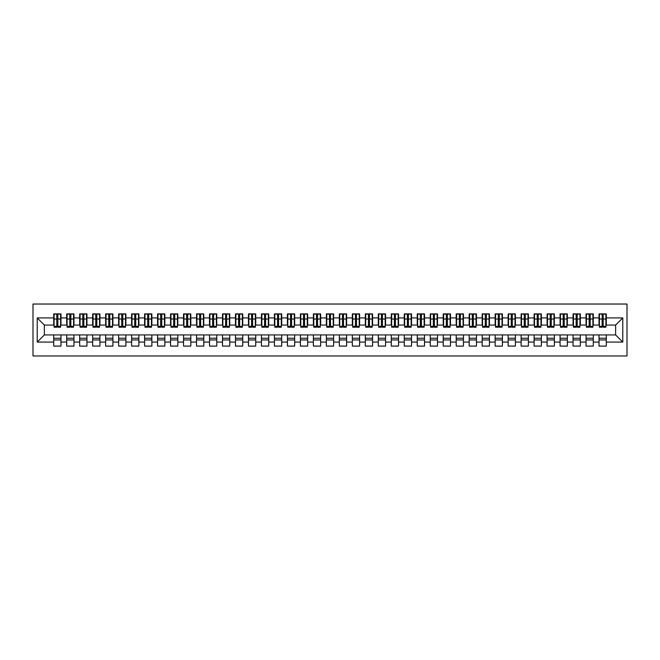 <?xml version="1.0" encoding="UTF-8"?>
<svg xmlns="http://www.w3.org/2000/svg" width="660" height="660" viewBox="0 0 660 660"><rect width="100%" height="100%" fill="white"/><g stroke="black" fill="none" stroke-linecap="round" stroke-linejoin="round"><path stroke-width="0.99" d="M33 355.971L627 355.971L627 304.029L33 304.029L33 355.971M602.135 321.758L603.174 321.758L602.135 321.758M606.292 338.242L599.024 338.242M599.024 339.933L606.292 339.933M589.149 321.758L590.188 321.758L589.149 321.758M593.307 338.242L586.039 338.242M586.039 339.933L593.307 339.933M576.172 321.758L577.211 321.758L576.172 321.758M580.321 338.242L573.053 338.242M573.053 339.933L580.321 339.933M563.186 321.758L564.226 321.758L563.186 321.758M567.344 338.242L560.068 338.242M560.068 339.933L567.344 339.933M550.201 321.758L551.24 321.758L550.201 321.758M554.359 338.242L547.082 338.242M547.082 339.933L554.359 339.933M537.215 321.758L538.255 321.758L537.215 321.758M541.373 338.242L534.105 338.242M534.105 339.933L541.373 339.933M524.238 321.758L525.278 321.758L524.238 321.758M528.388 338.242L521.119 338.242M521.119 339.933L528.388 339.933M511.252 321.758L512.292 321.758L511.252 321.758M515.402 338.242L508.134 338.242M508.134 339.933L515.402 339.933M498.267 321.758L499.306 321.758L498.267 321.758M502.425 338.242L495.148 338.242M495.148 339.933L502.425 339.933M485.281 321.758L486.321 321.758L485.281 321.758M489.439 338.242L482.171 338.242M482.171 339.933L489.439 339.933M472.304 321.758L473.335 321.758L472.304 321.758M476.454 338.242L469.186 338.242M469.186 339.933L476.454 339.933M459.319 321.758L460.358 321.758L459.319 321.758M463.468 338.242L456.2 338.242M456.2 339.933L463.468 339.933M446.333 321.758L447.373 321.758L446.333 321.758M450.491 338.242L443.215 338.242M443.215 339.933L450.491 339.933M433.348 321.758L434.387 321.758L433.348 321.758M437.506 338.242L430.237 338.242M430.237 339.933L437.506 339.933M420.362 321.758L421.402 321.758L420.362 321.758M424.52 338.242L417.252 338.242M417.252 339.933L424.52 339.933M407.385 321.758L408.424 321.758L407.385 321.758M411.535 338.242L404.266 338.242M404.266 339.933L411.535 339.933M394.399 321.758L395.439 321.758L394.399 321.758M398.558 338.242L391.281 338.242M391.281 339.933L398.558 339.933M381.414 321.758L382.453 321.758L381.414 321.758M385.572 338.242L378.296 338.242M378.296 339.933L385.572 339.933M368.428 321.758L369.468 321.758L368.428 321.758M372.587 338.242L365.318 338.242M365.318 339.933L372.587 339.933M355.451 321.758L356.483 321.758L355.451 321.758M359.601 338.242L352.333 338.242M352.333 339.933L359.601 339.933M342.466 321.758L343.505 321.758L342.466 321.758M346.615 338.242L339.347 338.242M339.347 339.933L346.615 339.933M329.48 321.758L330.52 321.758L329.48 321.758M333.638 338.242L326.362 338.242M326.362 339.933L333.638 339.933M316.495 321.758L317.534 321.758L316.495 321.758M320.653 338.242L313.385 338.242M313.385 339.933L320.653 339.933M303.517 321.758L304.549 321.758L303.517 321.758M307.667 338.242L300.399 338.242M300.399 339.933L307.667 339.933M290.532 321.758L291.572 321.758L290.532 321.758M294.682 338.242L287.413 338.242M287.413 339.933L294.682 339.933M277.546 321.758L278.586 321.758L277.546 321.758M281.704 338.242L274.428 338.242M274.428 339.933L281.704 339.933M264.561 321.758L265.601 321.758L264.561 321.758M268.719 338.242L261.442 338.242M261.442 339.933L268.719 339.933M251.575 321.758L252.615 321.758L251.575 321.758M255.733 338.242L248.465 338.242M248.465 339.933L255.733 339.933M238.598 321.758L239.638 321.758L238.598 321.758M242.748 338.242L235.48 338.242M235.48 339.933L242.748 339.933M225.613 321.758L226.652 321.758L225.613 321.758M229.762 338.242L222.494 338.242M222.494 339.933L229.762 339.933M212.627 321.758L213.667 321.758L212.627 321.758M216.785 338.242L209.509 338.242M209.509 339.933L216.785 339.933M199.642 321.758L200.681 321.758L199.642 321.758M203.8 338.242L196.531 338.242M196.531 339.933L203.8 339.933M186.664 321.758L187.696 321.758L186.664 321.758M190.814 338.242L183.546 338.242M183.546 339.933L190.814 339.933M173.679 321.758L174.718 321.758L173.679 321.758M177.829 338.242L170.56 338.242M170.56 339.933L177.829 339.933M160.694 321.758L161.733 321.758L160.694 321.758M164.851 338.242L157.575 338.242M157.575 339.933L164.851 339.933M147.708 321.758L148.748 321.758L147.708 321.758M151.866 338.242L144.598 338.242M144.598 339.933L151.866 339.933M134.722 321.758L135.762 321.758L134.722 321.758M138.88 338.242L131.612 338.242M131.612 339.933L138.88 339.933M121.745 321.758L122.785 321.758L121.745 321.758M125.895 338.242L118.627 338.242M118.627 339.933L125.895 339.933M108.76 321.758L109.799 321.758L108.76 321.758M112.918 338.242L105.641 338.242M105.641 339.933L112.918 339.933M95.774 321.758L96.814 321.758L95.774 321.758M99.932 338.242L92.656 338.242M92.656 339.933L99.932 339.933M82.789 321.758L83.828 321.758L82.789 321.758M86.947 338.242L79.678 338.242M79.678 339.933L86.947 339.933M69.811 321.758L70.851 321.758L69.811 321.758M73.961 338.242L66.693 338.242M66.693 339.933L73.961 339.933M54.095 325.066L44.36 325.066L37.216 317.922L37.216 342.078L53.707 342.078L53.707 346.096L60.976 346.096L60.976 342.078L66.693 342.078L66.693 346.096L73.961 346.096L73.961 342.078L79.678 342.078L79.678 346.096L86.947 346.096L86.947 342.078L92.656 342.078L92.656 346.096L99.932 346.096L99.932 342.078L105.641 342.078L105.641 346.096L112.918 346.096L112.918 342.078L118.627 342.078L118.627 346.096L125.895 346.096L125.895 342.078L131.612 342.078L131.612 346.096L138.88 346.096L138.88 342.078L144.598 342.078L144.598 346.096L151.866 346.096L151.866 342.078L157.575 342.078L157.575 346.096L164.851 346.096L164.851 342.078L170.56 342.078L170.56 346.096L177.829 346.096L177.829 342.078L183.546 342.078L183.546 346.096L190.814 346.096L190.814 342.078L196.531 342.078L196.531 346.096L203.8 346.096L203.8 342.078L209.509 342.078L209.509 346.096L216.785 346.096L216.785 342.078L222.494 342.078L222.494 346.096L229.762 346.096L229.762 342.078L235.48 342.078L235.48 346.096L242.748 346.096L242.748 342.078L248.465 342.078L248.465 346.096L255.733 346.096L255.733 342.078L261.442 342.078L261.442 346.096L268.719 346.096L268.719 342.078L274.428 342.078L274.428 346.096L281.704 346.096L281.704 342.078L287.413 342.078L287.413 346.096L294.682 346.096L294.682 342.078L300.399 342.078L300.399 346.096L307.667 346.096L307.667 342.078L313.385 342.078L313.385 346.096L320.653 346.096L320.653 342.078L326.362 342.078L326.362 346.096L333.638 346.096L333.638 342.078L339.347 342.078L339.347 346.096L346.615 346.096L346.615 342.078L352.333 342.078L352.333 346.096L359.601 346.096L359.601 342.078L365.318 342.078L365.318 346.096L372.587 346.096L372.587 342.078L378.296 342.078L378.296 346.096L385.572 346.096L385.572 342.078L391.281 342.078L391.281 346.096L398.558 346.096L398.558 342.078L404.266 342.078L404.266 346.096L411.535 346.096L411.535 342.078L417.252 342.078L417.252 346.096L424.52 346.096L424.52 342.078L430.237 342.078L430.237 346.096L437.506 346.096L437.506 342.078L443.215 342.078L443.215 346.096L450.491 346.096L450.491 342.078L456.2 342.078L456.2 346.096L463.468 346.096L463.468 342.078L469.186 342.078L469.186 346.096L476.454 346.096L476.454 342.078L482.171 342.078L482.171 346.096L489.439 346.096L489.439 342.078L495.148 342.078L495.148 346.096L502.425 346.096L502.425 342.078L508.134 342.078L508.134 346.096L515.402 346.096L515.402 342.078L521.119 342.078L521.119 346.096L528.388 346.096L528.388 342.078L534.105 342.078L534.105 346.096L541.373 346.096L541.373 342.078L547.082 342.078L547.082 346.096L554.359 346.096L554.359 342.078L560.068 342.078L560.068 346.096L567.344 346.096L567.344 342.078L573.053 342.078L573.053 346.096L580.321 346.096L580.321 342.078L586.039 342.078L586.039 346.096L593.307 346.096L593.307 342.078L599.024 342.078L599.024 346.096L606.292 346.096L606.292 334.933L615.64 334.933L615.64 325.066L605.905 325.066M37.216 317.922L53.707 317.922L53.707 325.066M615.64 325.066L622.784 317.922L606.292 317.922L606.292 313.904L599.024 313.904L599.024 317.922L593.307 317.922L593.307 313.904L586.039 313.904L586.039 317.922L580.321 317.922L580.321 313.904L573.053 313.904L573.053 317.922L567.344 317.922L567.344 313.904L560.068 313.904L560.068 317.922L554.359 317.922L554.359 313.904L547.082 313.904L547.082 317.922L541.373 317.922L541.373 313.904L534.105 313.904L534.105 317.922L528.388 317.922L528.388 313.904L521.119 313.904L521.119 317.922L515.402 317.922L515.402 313.904L508.134 313.904L508.134 317.922L502.425 317.922L502.425 313.904L495.148 313.904L495.148 317.922L489.439 317.922L489.439 313.904L482.171 313.904L482.171 317.922L476.454 317.922L476.454 313.904L469.186 313.904L469.186 317.922L463.468 317.922L463.468 313.904L456.2 313.904L456.2 317.922L450.491 317.922L450.491 313.904L443.215 313.904L443.215 317.922L437.506 317.922L437.506 313.904L430.237 313.904L430.237 317.922L424.52 317.922L424.52 313.904L417.252 313.904L417.252 317.922L411.535 317.922L411.535 313.904L404.266 313.904L404.266 317.922L398.558 317.922L398.558 313.904L391.281 313.904L391.281 317.922L385.572 317.922L385.572 313.904L378.296 313.904L378.296 317.922L372.587 317.922L372.587 313.904L365.318 313.904L365.318 317.922L359.601 317.922L359.601 313.904L352.333 313.904L352.333 317.922L346.615 317.922L346.615 313.904L339.347 313.904L339.347 317.922L333.638 317.922L333.638 313.904L326.362 313.904L326.362 317.922L320.653 317.922L320.653 313.904L313.385 313.904L313.385 317.922L307.667 317.922L307.667 313.904L300.399 313.904L300.399 317.922L294.682 317.922L294.682 313.904L287.413 313.904L287.413 317.922L281.704 317.922L281.704 313.904L274.428 313.904L274.428 317.922L268.719 317.922L268.719 313.904L261.442 313.904L261.442 317.922L255.733 317.922L255.733 313.904L248.465 313.904L248.465 317.922L242.748 317.922L242.748 313.904L235.48 313.904L235.48 317.922L229.762 317.922L229.762 313.904L222.494 313.904L222.494 317.922L216.785 317.922L216.785 313.904L209.509 313.904L209.509 317.922L203.8 317.922L203.8 313.904L196.531 313.904L196.531 317.922L190.814 317.922L190.814 313.904L183.546 313.904L183.546 317.922L177.829 317.922L177.829 313.904L170.56 313.904L170.56 317.922L164.851 317.922L164.851 313.904L157.575 313.904L157.575 317.922L151.866 317.922L151.866 313.904L144.598 313.904L144.598 317.922L138.88 317.922L138.88 313.904L131.612 313.904L131.612 317.922L125.895 317.922L125.895 313.904L118.627 313.904L118.627 317.922L112.918 317.922L112.918 313.904L105.641 313.904L105.641 317.922L99.932 317.922L99.932 313.904L92.656 313.904L92.656 317.922L86.947 317.922L86.947 313.904L79.678 313.904L79.678 317.922L73.961 317.922L73.961 313.904L66.693 313.904L66.693 317.922L60.976 317.922L60.976 313.904L53.707 313.904L53.707 317.922M622.784 317.922L622.784 342.078L606.292 342.078M593.307 342.078L593.307 334.933L606.292 334.933M599.024 342.078L599.024 334.933M606.292 317.922L606.292 325.066M580.321 342.078L580.321 334.933L593.307 334.933M586.039 342.078L586.039 334.933M599.024 317.922L599.024 325.066L592.919 325.066M593.307 317.922L593.307 325.066M567.344 342.078L567.344 334.933L580.321 334.933M573.053 342.078L573.053 334.933M586.039 317.922L586.039 325.066L579.934 325.066M580.321 317.922L580.321 325.066M554.359 342.078L554.359 334.933L567.344 334.933M560.068 342.078L560.068 334.933M573.053 317.922L573.053 325.066L566.948 325.066M567.344 317.922L567.344 325.066M541.373 342.078L541.373 334.933L554.359 334.933M547.082 342.078L547.082 334.933M560.068 317.922L560.068 325.066L553.971 325.066M554.359 317.922L554.359 325.066M528.388 342.078L528.388 334.933L541.373 334.933M534.105 342.078L534.105 334.933M547.082 317.922L547.082 325.066L540.986 325.066M541.373 317.922L541.373 325.066M515.402 342.078L515.402 334.933L528.388 334.933M521.119 342.078L521.119 334.933M534.105 317.922L534.105 325.066L528 325.066M528.388 317.922L528.388 325.066M502.425 342.078L502.425 334.933L515.402 334.933M508.134 342.078L508.134 334.933M521.119 317.922L521.119 325.066L515.014 325.066M515.402 317.922L515.402 325.066M489.439 342.078L489.439 334.933L502.425 334.933M495.148 342.078L495.148 334.933M508.134 317.922L508.134 325.066L502.029 325.066M502.425 317.922L502.425 325.066M476.454 342.078L476.454 334.933L489.439 334.933M482.171 342.078L482.171 334.933M495.148 317.922L495.148 325.066L489.052 325.066M489.439 317.922L489.439 325.066M463.468 342.078L463.468 334.933L476.454 334.933M469.186 342.078L469.186 334.933M482.171 317.922L482.171 325.066L476.066 325.066M476.454 317.922L476.454 325.066M450.491 342.078L450.491 334.933L463.468 334.933M456.2 342.078L456.2 334.933M469.186 317.922L469.186 325.066L463.081 325.066M463.468 317.922L463.468 325.066M437.506 342.078L437.506 334.933L450.491 334.933M443.215 342.078L443.215 334.933M456.2 317.922L456.2 325.066L450.095 325.066M450.491 317.922L450.491 325.066M424.52 342.078L424.52 334.933L437.506 334.933M430.237 342.078L430.237 334.933M443.215 317.922L443.215 325.066L437.118 325.066M437.506 317.922L437.506 325.066M411.535 342.078L411.535 334.933L424.52 334.933M417.252 342.078L417.252 334.933M430.237 317.922L430.237 325.066L424.132 325.066M424.52 317.922L424.52 325.066M398.558 342.078L398.558 334.933L411.535 334.933M404.266 342.078L404.266 334.933M417.252 317.922L417.252 325.066L411.147 325.066M411.535 317.922L411.535 325.066M385.572 342.078L385.572 334.933L398.558 334.933M391.281 342.078L391.281 334.933M404.266 317.922L404.266 325.066L398.161 325.066M398.558 317.922L398.558 325.066M372.587 342.078L372.587 334.933L385.572 334.933M378.296 342.078L378.296 334.933M391.281 317.922L391.281 325.066L385.184 325.066M385.572 317.922L385.572 325.066M359.601 342.078L359.601 334.933L372.587 334.933M365.318 342.078L365.318 334.933M378.296 317.922L378.296 325.066L372.199 325.066M372.587 317.922L372.587 325.066M346.615 342.078L346.615 334.933L359.601 334.933M352.333 342.078L352.333 334.933M365.318 317.922L365.318 325.066L359.213 325.066M359.601 317.922L359.601 325.066M333.638 342.078L333.638 334.933L346.615 334.933M339.347 342.078L339.347 334.933M352.333 317.922L352.333 325.066L346.228 325.066M346.615 317.922L346.615 325.066M320.653 342.078L320.653 334.933L333.638 334.933M326.362 342.078L326.362 334.933M339.347 317.922L339.347 325.066L333.242 325.066M333.638 317.922L333.638 325.066M307.667 342.078L307.667 334.933L320.653 334.933M313.385 342.078L313.385 334.933M326.362 317.922L326.362 325.066L320.265 325.066M320.653 317.922L320.653 325.066M294.682 342.078L294.682 334.933L307.667 334.933M300.399 342.078L300.399 334.933M313.385 317.922L313.385 325.066L307.279 325.066M307.667 317.922L307.667 325.066M281.704 342.078L281.704 334.933L294.682 334.933M287.413 342.078L287.413 334.933M300.399 317.922L300.399 325.066L294.294 325.066M294.682 317.922L294.682 325.066M268.719 342.078L268.719 334.933L281.704 334.933M274.428 342.078L274.428 334.933M287.413 317.922L287.413 325.066L281.308 325.066M281.704 317.922L281.704 325.066M255.733 342.078L255.733 334.933L268.719 334.933M261.442 342.078L261.442 334.933M274.428 317.922L274.428 325.066L268.331 325.066M268.719 317.922L268.719 325.066M242.748 342.078L242.748 334.933L255.733 334.933M248.465 342.078L248.465 334.933M261.442 317.922L261.442 325.066L255.346 325.066M255.733 317.922L255.733 325.066M229.762 342.078L229.762 334.933L242.748 334.933M235.48 342.078L235.48 334.933M248.465 317.922L248.465 325.066L242.36 325.066M242.748 317.922L242.748 325.066M216.785 342.078L216.785 334.933L229.762 334.933M222.494 342.078L222.494 334.933M235.48 317.922L235.48 325.066L229.375 325.066M229.762 317.922L229.762 325.066M203.8 342.078L203.8 334.933L216.785 334.933M209.509 342.078L209.509 334.933M222.494 317.922L222.494 325.066L216.398 325.066M216.785 317.922L216.785 325.066M190.814 342.078L190.814 334.933L203.8 334.933M196.531 342.078L196.531 334.933M209.509 317.922L209.509 325.066L203.412 325.066M203.8 317.922L203.8 325.066M177.829 342.078L177.829 334.933L190.814 334.933M183.546 342.078L183.546 334.933M196.531 317.922L196.531 325.066L190.426 325.066M190.814 317.922L190.814 325.066M164.851 342.078L164.851 334.933L177.829 334.933M170.56 342.078L170.56 334.933M183.546 317.922L183.546 325.066L177.441 325.066M177.829 317.922L177.829 325.066M151.866 342.078L151.866 334.933L164.851 334.933M157.575 342.078L157.575 334.933M170.56 317.922L170.56 325.066L164.456 325.066M164.851 317.922L164.851 325.066M138.88 342.078L138.88 334.933L151.866 334.933M144.598 342.078L144.598 334.933M157.575 317.922L157.575 325.066L151.478 325.066M151.866 317.922L151.866 325.066M125.895 342.078L125.895 334.933L138.88 334.933M131.612 342.078L131.612 334.933M144.598 317.922L144.598 325.066L138.493 325.066M138.88 317.922L138.88 325.066M112.918 342.078L112.918 334.933L125.895 334.933M118.627 342.078L118.627 334.933M131.612 317.922L131.612 325.066L125.507 325.066M125.895 317.922L125.895 325.066M99.932 342.078L99.932 334.933L112.918 334.933M105.641 342.078L105.641 334.933M118.627 317.922L118.627 325.066L112.522 325.066M112.918 317.922L112.918 325.066M86.947 342.078L86.947 334.933L99.932 334.933M92.656 342.078L92.656 334.933M105.641 317.922L105.641 325.066L99.544 325.066M99.932 317.922L99.932 325.066M73.961 342.078L73.961 334.933L86.947 334.933M79.678 342.078L79.678 334.933M92.656 317.922L92.656 325.066L86.559 325.066M86.947 317.922L86.947 325.066M60.976 342.078L60.976 334.933L73.961 334.933M66.693 342.078L66.693 334.933M79.678 317.922L79.678 325.066L73.573 325.066M73.961 317.922L73.961 325.066M56.826 321.758L57.865 321.758L56.826 321.758M60.976 338.242L53.707 338.242M53.707 339.933L60.976 339.933M37.216 342.078L44.36 334.933L60.976 334.933M53.707 342.078L53.707 334.933M66.693 317.922L66.693 325.066L60.588 325.066M60.976 317.922L60.976 325.066M44.36 325.066L44.36 334.933M622.784 342.078L615.64 334.933M54.095 314.028L60.588 314.028L54.095 314.028L54.095 327.212L56.826 327.212L56.826 314.077L60.588 314.094L60.588 327.212L57.865 327.212L57.865 314.094M56.826 315.769L57.865 315.769M56.826 326.114L57.865 326.114M57.865 324.489L56.826 324.489M56.826 323.846L57.865 323.846M67.081 314.028L73.573 314.028L67.081 314.028L67.081 327.212L69.811 327.212L69.811 314.077L73.573 314.094L73.573 327.212L70.851 327.212L70.851 314.094M69.811 315.769L70.851 315.769M69.811 326.114L70.851 326.114M70.851 324.489L69.811 324.489M69.811 323.846L70.851 323.846M80.066 314.028L86.559 314.028L80.066 314.028L80.066 327.212L82.789 327.212L82.789 314.077L86.559 314.094L86.559 327.212L83.828 327.212L83.828 314.094M82.789 315.769L83.828 315.769M82.789 326.114L83.828 326.114M83.828 324.489L82.789 324.489M82.789 323.846L83.828 323.846M93.052 314.028L99.544 314.028L93.052 314.028L93.052 327.212L95.774 327.212L95.774 314.077L99.544 314.094L99.544 327.212L96.814 327.212L96.814 314.094M95.774 315.769L96.814 315.769M95.774 326.114L96.814 326.114M96.814 324.489L95.774 324.489M95.774 323.846L96.814 323.846M106.029 314.028L112.522 314.028L106.029 314.028L106.029 327.212L108.76 327.212L108.76 314.077L112.522 314.094L112.522 327.212L109.799 327.212L109.799 314.094M108.76 315.769L109.799 315.769M108.76 326.114L109.799 326.114M109.799 324.489L108.76 324.489M108.76 323.846L109.799 323.846M119.014 314.028L125.507 314.028L119.014 314.028L119.014 327.212L121.745 327.212L121.745 314.077L125.507 314.094L125.507 327.212L122.785 327.212L122.785 314.094M121.745 315.769L122.785 315.769M121.745 326.114L122.785 326.114M122.785 324.489L121.745 324.489M121.745 323.846L122.785 323.846M132 314.028L138.493 314.028L132 314.028L132 327.212L134.722 327.212L134.722 314.077L138.493 314.094L138.493 327.212L135.762 327.212L135.762 314.094M134.722 315.769L135.762 315.769M134.722 326.114L135.762 326.114M135.762 324.489L134.722 324.489M134.722 323.846L135.762 323.846M144.986 314.028L151.478 314.028L144.986 314.028L144.986 327.212L147.708 327.212L147.708 314.077L151.478 314.094L151.478 327.212L148.748 327.212L148.748 314.094M147.708 315.769L148.748 315.769M147.708 326.114L148.748 326.114M148.748 324.489L147.708 324.489M147.708 323.846L148.748 323.846M157.971 314.028L164.456 314.028L157.971 314.028L157.971 327.212L160.694 327.212L160.694 314.077L164.456 314.094L164.456 327.212L161.733 327.212L161.733 314.094M160.694 315.769L161.733 315.769M160.694 326.114L161.733 326.114M161.733 324.489L160.694 324.489M160.694 323.846L161.733 323.846M170.948 314.028L177.441 314.028L170.948 314.028L170.948 327.212L173.679 327.212L173.679 314.077L177.441 314.094L177.441 327.212L174.718 327.212L174.718 314.094M173.679 315.769L174.718 315.769M173.679 326.114L174.718 326.114M174.718 324.489L173.679 324.489M173.679 323.846L174.718 323.846M183.934 314.028L190.426 314.028L183.934 314.028L183.934 327.212L186.664 327.212L186.664 314.077L190.426 314.094L190.426 327.212L187.696 327.212L187.696 314.094M186.664 315.769L187.696 315.769M186.664 326.114L187.696 326.114M187.696 324.489L186.664 324.489M186.664 323.846L187.696 323.846M196.919 314.028L203.412 314.028L196.919 314.028L196.919 327.212L199.642 327.212L199.642 314.077L203.412 314.094L203.412 327.212L200.681 327.212L200.681 314.094M199.642 315.769L200.681 315.769M199.642 326.114L200.681 326.114M200.681 324.489L199.642 324.489M199.642 323.846L200.681 323.846M209.905 314.028L216.398 314.028L209.905 314.028L209.905 327.212L212.627 327.212L212.627 314.077L216.398 314.094L216.398 327.212L213.667 327.212L213.667 314.094M212.627 315.769L213.667 315.769M212.627 326.114L213.667 326.114M213.667 324.489L212.627 324.489M212.627 323.846L213.667 323.846M222.882 314.028L229.375 314.028L222.882 314.028L222.882 327.212L225.613 327.212L225.613 314.077L229.375 314.094L229.375 327.212L226.652 327.212L226.652 314.094M225.613 315.769L226.652 315.769M225.613 326.114L226.652 326.114M226.652 324.489L225.613 324.489M225.613 323.846L226.652 323.846M235.867 314.028L242.36 314.028L235.867 314.028L235.867 327.212L238.598 327.212L238.598 314.077L242.36 314.094L242.36 327.212L239.638 327.212L239.638 314.094M238.598 315.769L239.638 315.769M238.598 326.114L239.638 326.114M239.638 324.489L238.598 324.489M238.598 323.846L239.638 323.846M248.853 314.028L255.346 314.028L248.853 314.028L248.853 327.212L251.575 327.212L251.575 314.077L255.346 314.094L255.346 327.212L252.615 327.212L252.615 314.094M251.575 315.769L252.615 315.769M251.575 326.114L252.615 326.114M252.615 324.489L251.575 324.489M251.575 323.846L252.615 323.846M261.839 314.028L268.331 314.028L261.839 314.028L261.839 327.212L264.561 327.212L264.561 314.077L268.331 314.094L268.331 327.212L265.601 327.212L265.601 314.094M264.561 315.769L265.601 315.769M264.561 326.114L265.601 326.114M265.601 324.489L264.561 324.489M264.561 323.846L265.601 323.846M274.816 314.028L281.308 314.028L274.816 314.028L274.816 327.212L277.546 327.212L277.546 314.077L281.308 314.094L281.308 327.212L278.586 327.212L278.586 314.094M277.546 315.769L278.586 315.769M277.546 326.114L278.586 326.114M278.586 324.489L277.546 324.489M277.546 323.846L278.586 323.846M287.801 314.028L294.294 314.028L287.801 314.028L287.801 327.212L290.532 327.212L290.532 314.077L294.294 314.094L294.294 327.212L291.572 327.212L291.572 314.094M290.532 315.769L291.572 315.769M290.532 326.114L291.572 326.114M291.572 324.489L290.532 324.489M290.532 323.846L291.572 323.846M300.787 314.028L307.279 314.028L300.787 314.028L300.787 327.212L303.517 327.212L303.517 314.077L307.279 314.094L307.279 327.212L304.549 327.212L304.549 314.094M303.517 315.769L304.549 315.769M303.517 326.114L304.549 326.114M304.549 324.489L303.517 324.489M303.517 323.846L304.549 323.846M313.772 314.028L320.265 314.028L313.772 314.028L313.772 327.212L316.495 327.212L316.495 314.077L320.265 314.094L320.265 327.212L317.534 327.212L317.534 314.094M316.495 315.769L317.534 315.769M316.495 326.114L317.534 326.114M317.534 324.489L316.495 324.489M316.495 323.846L317.534 323.846M326.758 314.028L333.242 314.028L326.758 314.028L326.758 327.212L329.48 327.212L329.48 314.077L333.242 314.094L333.242 327.212L330.52 327.212L330.52 314.094M329.48 315.769L330.52 315.769M329.48 326.114L330.52 326.114M330.52 324.489L329.48 324.489M329.48 323.846L330.52 323.846M339.735 314.028L346.228 314.028L339.735 314.028L339.735 327.212L342.466 327.212L342.466 314.077L346.228 314.094L346.228 327.212L343.505 327.212L343.505 314.094M342.466 315.769L343.505 315.769M342.466 326.114L343.505 326.114M343.505 324.489L342.466 324.489M342.466 323.846L343.505 323.846M352.721 314.028L359.213 314.028L352.721 314.028L352.721 327.212L355.451 327.212L355.451 314.077L359.213 314.094L359.213 327.212L356.483 327.212L356.483 314.094M355.451 315.769L356.483 315.769M355.451 326.114L356.483 326.114M356.483 324.489L355.451 324.489M355.451 323.846L356.483 323.846M365.706 314.028L372.199 314.028L365.706 314.028L365.706 327.212L368.428 327.212L368.428 314.077L372.199 314.094L372.199 327.212L369.468 327.212L369.468 314.094M368.428 315.769L369.468 315.769M368.428 326.114L369.468 326.114M369.468 324.489L368.428 324.489M368.428 323.846L369.468 323.846M378.691 314.028L385.184 314.028L378.691 314.028L378.691 327.212L381.414 327.212L381.414 314.077L385.184 314.094L385.184 327.212L382.453 327.212L382.453 314.094M381.414 315.769L382.453 315.769M381.414 326.114L382.453 326.114M382.453 324.489L381.414 324.489M381.414 323.846L382.453 323.846M391.669 314.028L398.161 314.028L391.669 314.028L391.669 327.212L394.399 327.212L394.399 314.077L398.161 314.094L398.161 327.212L395.439 327.212L395.439 314.094M394.399 315.769L395.439 315.769M394.399 326.114L395.439 326.114M395.439 324.489L394.399 324.489M394.399 323.846L395.439 323.846M404.654 314.028L411.147 314.028L404.654 314.028L404.654 327.212L407.385 327.212L407.385 314.077L411.147 314.094L411.147 327.212L408.424 327.212L408.424 314.094M407.385 315.769L408.424 315.769M407.385 326.114L408.424 326.114M408.424 324.489L407.385 324.489M407.385 323.846L408.424 323.846M417.64 314.028L424.132 314.028L417.64 314.028L417.64 327.212L420.362 327.212L420.362 314.077L424.132 314.094L424.132 327.212L421.402 327.212L421.402 314.094M420.362 315.769L421.402 315.769M420.362 326.114L421.402 326.114M421.402 324.489L420.362 324.489M420.362 323.846L421.402 323.846M430.625 314.028L437.118 314.028L430.625 314.028L430.625 327.212L433.348 327.212L433.348 314.077L437.118 314.094L437.118 327.212L434.387 327.212L434.387 314.094M433.348 315.769L434.387 315.769M433.348 326.114L434.387 326.114M434.387 324.489L433.348 324.489M433.348 323.846L434.387 323.846M443.603 314.028L450.095 314.028L443.603 314.028L443.603 327.212L446.333 327.212L446.333 314.077L450.095 314.094L450.095 327.212L447.373 327.212L447.373 314.094M446.333 315.769L447.373 315.769M446.333 326.114L447.373 326.114M447.373 324.489L446.333 324.489M446.333 323.846L447.373 323.846M456.588 314.028L463.081 314.028L456.588 314.028L456.588 327.212L459.319 327.212L459.319 314.077L463.081 314.094L463.081 327.212L460.358 327.212L460.358 314.094M459.319 315.769L460.358 315.769M459.319 326.114L460.358 326.114M460.358 324.489L459.319 324.489M459.319 323.846L460.358 323.846M469.573 314.028L476.066 314.028L469.573 314.028L469.573 327.212L472.304 327.212L472.304 314.077L476.066 314.094L476.066 327.212L473.335 327.212L473.335 314.094M472.304 315.769L473.335 315.769M472.304 326.114L473.335 326.114M473.335 324.489L472.304 324.489M472.304 323.846L473.335 323.846M482.559 314.028L489.052 314.028L482.559 314.028L482.559 327.212L485.281 327.212L485.281 314.077L489.052 314.094L489.052 327.212L486.321 327.212L486.321 314.094M485.281 315.769L486.321 315.769M485.281 326.114L486.321 326.114M486.321 324.489L485.281 324.489M485.281 323.846L486.321 323.846M495.544 314.028L502.029 314.028L495.544 314.028L495.544 327.212L498.267 327.212L498.267 314.077L502.029 314.094L502.029 327.212L499.306 327.212L499.306 314.094M498.267 315.769L499.306 315.769M498.267 326.114L499.306 326.114M499.306 324.489L498.267 324.489M498.267 323.846L499.306 323.846M508.522 314.028L515.014 314.028L508.522 314.028L508.522 327.212L511.252 327.212L511.252 314.077L515.014 314.094L515.014 327.212L512.292 327.212L512.292 314.094M511.252 315.769L512.292 315.769M511.252 326.114L512.292 326.114M512.292 324.489L511.252 324.489M511.252 323.846L512.292 323.846M521.507 314.028L528 314.028L521.507 314.028L521.507 327.212L524.238 327.212L524.238 314.077L528 314.094L528 327.212L525.278 327.212L525.278 314.094M524.238 315.769L525.278 315.769M524.238 326.114L525.278 326.114M525.278 324.489L524.238 324.489M524.238 323.846L525.278 323.846M534.493 314.028L540.986 314.028L534.493 314.028L534.493 327.212L537.215 327.212L537.215 314.077L540.986 314.094L540.986 327.212L538.255 327.212L538.255 314.094M537.215 315.769L538.255 315.769M537.215 326.114L538.255 326.114M538.255 324.489L537.215 324.489M537.215 323.846L538.255 323.846M547.478 314.028L553.971 314.028L547.478 314.028L547.478 327.212L550.201 327.212L550.201 314.077L553.971 314.094L553.971 327.212L551.24 327.212L551.24 314.094M550.201 315.769L551.24 315.769M550.201 326.114L551.24 326.114M551.24 324.489L550.201 324.489M550.201 323.846L551.24 323.846M560.456 314.028L566.948 314.028L560.456 314.028L560.456 327.212L563.186 327.212L563.186 314.077L566.948 314.094L566.948 327.212L564.226 327.212L564.226 314.094M563.186 315.769L564.226 315.769M563.186 326.114L564.226 326.114M564.226 324.489L563.186 324.489M563.186 323.846L564.226 323.846M573.441 314.028L579.934 314.028L573.441 314.028L573.441 327.212L576.172 327.212L576.172 314.077L579.934 314.094L579.934 327.212L577.211 327.212L577.211 314.094M576.172 315.769L577.211 315.769M576.172 326.114L577.211 326.114M577.211 324.489L576.172 324.489M576.172 323.846L577.211 323.846M586.427 314.028L592.919 314.028L586.427 314.028L586.427 327.212L589.149 327.212L589.149 314.077L592.919 314.094L592.919 327.212L590.188 327.212L590.188 314.094M589.149 315.769L590.188 315.769M589.149 326.114L590.188 326.114M590.188 324.489L589.149 324.489M589.149 323.846L590.188 323.846M599.412 314.028L605.905 314.028L599.412 314.028L599.412 327.212L602.135 327.212L602.135 314.077L605.905 314.094L605.905 327.212L603.174 327.212L603.174 314.094M602.135 315.769L603.174 315.769M602.135 326.114L603.174 326.114M603.174 324.489L602.135 324.489M602.135 323.846L603.174 323.846M54.095 314.094L56.826 314.094M57.865 326.32L60.588 326.32M57.865 319.011L60.588 319.011M54.095 326.32L56.826 326.32M54.095 319.011L56.826 319.011M56.826 320.768L57.865 320.768M56.826 316.107L57.865 316.107M67.081 314.094L69.811 314.094M70.851 326.32L73.573 326.32M70.851 319.011L73.573 319.011M67.081 326.32L69.811 326.32M67.081 319.011L69.811 319.011M69.811 320.768L70.851 320.768M69.811 316.107L70.851 316.107M80.066 314.094L82.789 314.094M83.828 326.32L86.559 326.32M83.828 319.011L86.559 319.011M80.066 326.32L82.789 326.32M80.066 319.011L82.789 319.011M82.789 320.768L83.828 320.768M82.789 316.107L83.828 316.107M93.052 314.094L95.774 314.094M96.814 326.32L99.544 326.32M96.814 319.011L99.544 319.011M93.052 326.32L95.774 326.32M93.052 319.011L95.774 319.011M95.774 320.768L96.814 320.768M95.774 316.107L96.814 316.107M106.029 314.094L108.76 314.094M109.799 326.32L112.522 326.32M109.799 319.011L112.522 319.011M106.029 326.32L108.76 326.32M106.029 319.011L108.76 319.011M108.76 320.768L109.799 320.768M108.76 316.107L109.799 316.107M119.014 314.094L121.745 314.094M122.785 326.32L125.507 326.32M122.785 319.011L125.507 319.011M119.014 326.32L121.745 326.32M119.014 319.011L121.745 319.011M121.745 320.768L122.785 320.768M121.745 316.107L122.785 316.107M132 314.094L134.722 314.094M135.762 326.32L138.493 326.32M135.762 319.011L138.493 319.011M132 326.32L134.722 326.32M132 319.011L134.722 319.011M134.722 320.768L135.762 320.768M134.722 316.107L135.762 316.107M144.986 314.094L147.708 314.094M148.748 326.32L151.478 326.32M148.748 319.011L151.478 319.011M144.986 326.32L147.708 326.32M144.986 319.011L147.708 319.011M147.708 320.768L148.748 320.768M147.708 316.107L148.748 316.107M157.971 314.094L160.694 314.094M161.733 326.32L164.456 326.32M161.733 319.011L164.456 319.011M157.971 326.32L160.694 326.32M157.971 319.011L160.694 319.011M160.694 320.768L161.733 320.768M160.694 316.107L161.733 316.107M170.948 314.094L173.679 314.094M174.718 326.32L177.441 326.32M174.718 319.011L177.441 319.011M170.948 326.32L173.679 326.32M170.948 319.011L173.679 319.011M173.679 320.768L174.718 320.768M173.679 316.107L174.718 316.107M183.934 314.094L186.664 314.094M187.696 326.32L190.426 326.32M187.696 319.011L190.426 319.011M183.934 326.32L186.664 326.32M183.934 319.011L186.664 319.011M186.664 320.768L187.696 320.768M186.664 316.107L187.696 316.107M196.919 314.094L199.642 314.094M200.681 326.32L203.412 326.32M200.681 319.011L203.412 319.011M196.919 326.32L199.642 326.32M196.919 319.011L199.642 319.011M199.642 320.768L200.681 320.768M199.642 316.107L200.681 316.107M209.905 314.094L212.627 314.094M213.667 326.32L216.398 326.32M213.667 319.011L216.398 319.011M209.905 326.32L212.627 326.32M209.905 319.011L212.627 319.011M212.627 320.768L213.667 320.768M212.627 316.107L213.667 316.107M222.882 314.094L225.613 314.094M226.652 326.32L229.375 326.32M226.652 319.011L229.375 319.011M222.882 326.32L225.613 326.32M222.882 319.011L225.613 319.011M225.613 320.768L226.652 320.768M225.613 316.107L226.652 316.107M235.867 314.094L238.598 314.094M239.638 326.32L242.36 326.32M239.638 319.011L242.36 319.011M235.867 326.32L238.598 326.32M235.867 319.011L238.598 319.011M238.598 320.768L239.638 320.768M238.598 316.107L239.638 316.107M248.853 314.094L251.575 314.094M252.615 326.32L255.346 326.32M252.615 319.011L255.346 319.011M248.853 326.32L251.575 326.32M248.853 319.011L251.575 319.011M251.575 320.768L252.615 320.768M251.575 316.107L252.615 316.107M261.839 314.094L264.561 314.094M265.601 326.32L268.331 326.32M265.601 319.011L268.331 319.011M261.839 326.32L264.561 326.32M261.839 319.011L264.561 319.011M264.561 320.768L265.601 320.768M264.561 316.107L265.601 316.107M274.816 314.094L277.546 314.094M278.586 326.32L281.308 326.32M278.586 319.011L281.308 319.011M274.816 326.32L277.546 326.32M274.816 319.011L277.546 319.011M277.546 320.768L278.586 320.768M277.546 316.107L278.586 316.107M287.801 314.094L290.532 314.094M291.572 326.32L294.294 326.32M291.572 319.011L294.294 319.011M287.801 326.32L290.532 326.32M287.801 319.011L290.532 319.011M290.532 320.768L291.572 320.768M290.532 316.107L291.572 316.107M300.787 314.094L303.517 314.094M304.549 326.32L307.279 326.32M304.549 319.011L307.279 319.011M300.787 326.32L303.517 326.32M300.787 319.011L303.517 319.011M303.517 320.768L304.549 320.768M303.517 316.107L304.549 316.107M313.772 314.094L316.495 314.094M317.534 326.32L320.265 326.32M317.534 319.011L320.265 319.011M313.772 326.32L316.495 326.32M313.772 319.011L316.495 319.011M316.495 320.768L317.534 320.768M316.495 316.107L317.534 316.107M326.758 314.094L329.48 314.094M330.52 326.32L333.242 326.32M330.52 319.011L333.242 319.011M326.758 326.32L329.48 326.32M326.758 319.011L329.48 319.011M329.48 320.768L330.52 320.768M329.48 316.107L330.52 316.107M339.735 314.094L342.466 314.094M343.505 326.32L346.228 326.32M343.505 319.011L346.228 319.011M339.735 326.32L342.466 326.32M339.735 319.011L342.466 319.011M342.466 320.768L343.505 320.768M342.466 316.107L343.505 316.107M352.721 314.094L355.451 314.094M356.483 326.32L359.213 326.32M356.483 319.011L359.213 319.011M352.721 326.32L355.451 326.32M352.721 319.011L355.451 319.011M355.451 320.768L356.483 320.768M355.451 316.107L356.483 316.107M365.706 314.094L368.428 314.094M369.468 326.32L372.199 326.32M369.468 319.011L372.199 319.011M365.706 326.32L368.428 326.32M365.706 319.011L368.428 319.011M368.428 320.768L369.468 320.768M368.428 316.107L369.468 316.107M378.691 314.094L381.414 314.094M382.453 326.32L385.184 326.32M382.453 319.011L385.184 319.011M378.691 326.32L381.414 326.32M378.691 319.011L381.414 319.011M381.414 320.768L382.453 320.768M381.414 316.107L382.453 316.107M391.669 314.094L394.399 314.094M395.439 326.32L398.161 326.32M395.439 319.011L398.161 319.011M391.669 326.32L394.399 326.32M391.669 319.011L394.399 319.011M394.399 320.768L395.439 320.768M394.399 316.107L395.439 316.107M404.654 314.094L407.385 314.094M408.424 326.32L411.147 326.32M408.424 319.011L411.147 319.011M404.654 326.32L407.385 326.32M404.654 319.011L407.385 319.011M407.385 320.768L408.424 320.768M407.385 316.107L408.424 316.107M417.64 314.094L420.362 314.094M421.402 326.32L424.132 326.32M421.402 319.011L424.132 319.011M417.64 326.32L420.362 326.32M417.64 319.011L420.362 319.011M420.362 320.768L421.402 320.768M420.362 316.107L421.402 316.107M430.625 314.094L433.348 314.094M434.387 326.32L437.118 326.32M434.387 319.011L437.118 319.011M430.625 326.32L433.348 326.32M430.625 319.011L433.348 319.011M433.348 320.768L434.387 320.768M433.348 316.107L434.387 316.107M443.603 314.094L446.333 314.094M447.373 326.32L450.095 326.32M447.373 319.011L450.095 319.011M443.603 326.32L446.333 326.32M443.603 319.011L446.333 319.011M446.333 320.768L447.373 320.768M446.333 316.107L447.373 316.107M456.588 314.094L459.319 314.094M460.358 326.32L463.081 326.32M460.358 319.011L463.081 319.011M456.588 326.32L459.319 326.32M456.588 319.011L459.319 319.011M459.319 320.768L460.358 320.768M459.319 316.107L460.358 316.107M469.573 314.094L472.304 314.094M473.335 326.32L476.066 326.32M473.335 319.011L476.066 319.011M469.573 326.32L472.304 326.32M469.573 319.011L472.304 319.011M472.304 320.768L473.335 320.768M472.304 316.107L473.335 316.107M482.559 314.094L485.281 314.094M486.321 326.32L489.052 326.32M486.321 319.011L489.052 319.011M482.559 326.32L485.281 326.32M482.559 319.011L485.281 319.011M485.281 320.768L486.321 320.768M485.281 316.107L486.321 316.107M495.544 314.094L498.267 314.094M499.306 326.32L502.029 326.32M499.306 319.011L502.029 319.011M495.544 326.32L498.267 326.32M495.544 319.011L498.267 319.011M498.267 320.768L499.306 320.768M498.267 316.107L499.306 316.107M508.522 314.094L511.252 314.094M512.292 326.32L515.014 326.32M512.292 319.011L515.014 319.011M508.522 326.32L511.252 326.32M508.522 319.011L511.252 319.011M511.252 320.768L512.292 320.768M511.252 316.107L512.292 316.107M521.507 314.094L524.238 314.094M525.278 326.32L528 326.32M525.278 319.011L528 319.011M521.507 326.32L524.238 326.32M521.507 319.011L524.238 319.011M524.238 320.768L525.278 320.768M524.238 316.107L525.278 316.107M534.493 314.094L537.215 314.094M538.255 326.32L540.986 326.32M538.255 319.011L540.986 319.011M534.493 326.32L537.215 326.32M534.493 319.011L537.215 319.011M537.215 320.768L538.255 320.768M537.215 316.107L538.255 316.107M547.478 314.094L550.201 314.094M551.24 326.32L553.971 326.32M551.24 319.011L553.971 319.011M547.478 326.32L550.201 326.32M547.478 319.011L550.201 319.011M550.201 320.768L551.24 320.768M550.201 316.107L551.24 316.107M560.456 314.094L563.186 314.094M564.226 326.32L566.948 326.32M564.226 319.011L566.948 319.011M560.456 326.32L563.186 326.32M560.456 319.011L563.186 319.011M563.186 320.768L564.226 320.768M563.186 316.107L564.226 316.107M573.441 314.094L576.172 314.094M577.211 326.32L579.934 326.32M577.211 319.011L579.934 319.011M573.441 326.32L576.172 326.32M573.441 319.011L576.172 319.011M576.172 320.768L577.211 320.768M576.172 316.107L577.211 316.107M586.427 314.094L589.149 314.094M590.188 326.32L592.919 326.32M590.188 319.011L592.919 319.011M586.427 326.32L589.149 326.32M586.427 319.011L589.149 319.011M589.149 320.768L590.188 320.768M589.149 316.107L590.188 316.107M599.412 314.094L602.135 314.094M603.174 326.32L605.905 326.32M603.174 319.011L605.905 319.011M599.412 326.32L602.135 326.32M599.412 319.011L602.135 319.011M602.135 320.768L603.174 320.768M602.135 316.107L603.174 316.107"/></g></svg>
